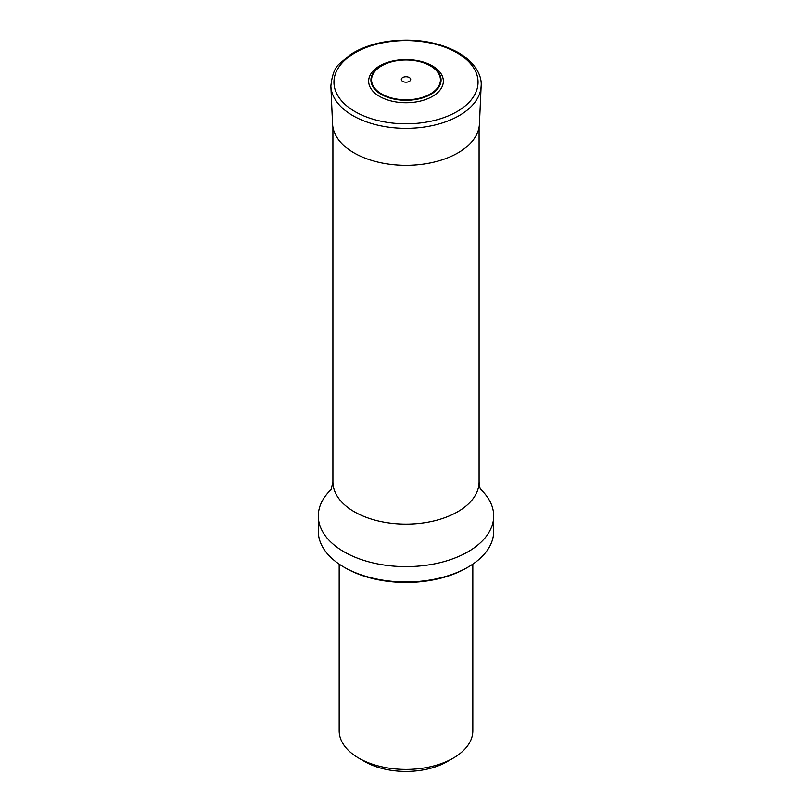 <?xml version="1.0" encoding="UTF-8"?>
<svg xmlns="http://www.w3.org/2000/svg" width="812" height="812" viewBox="0 0 812 812"><rect width="100%" height="100%" fill="white"/><g stroke="black" fill="none" stroke-linecap="round" stroke-linejoin="round"><path stroke-width="1.22" d="M339.172 564.127L339.172 730.82A66.828 38.58 0 0 0 358.742 758.103L364.649 761.514A58.474 33.759 0 0 0 447.351 761.514L453.258 758.103A66.828 38.58 0 0 0 472.828 730.82L472.828 564.127M358.742 758.103A66.828 38.58 0 0 0 453.258 758.103M466.545 567.984L468.016 567.131L466.545 567.984A85.615 49.43 180 0 1 345.455 567.984L343.983 567.131A87.706 50.638 0 0 0 468.016 567.131L468.016 567.131A87.706 50.638 0 0 0 493.706 531.322L493.706 515.975A87.706 50.638 0 0 0 480.653 489.403M331.347 489.403A87.706 50.638 0 0 0 318.294 515.975A87.706 50.638 0 0 0 372.434 562.767A87.706 50.638 0 0 0 468.016 551.784A87.706 50.638 0 0 0 493.706 515.975M318.294 515.975L318.294 531.322A87.706 50.638 0 0 0 343.983 567.131M432.41 65.934A37.342 21.559 180 0 1 415.663 102.007A37.342 21.559 180 0 1 369.927 75.597A37.342 21.559 180 0 1 432.41 65.934M409.319 77.576A4.689 2.71 180 0 1 407.218 82.103A4.689 2.71 180 0 1 401.473 78.794A4.689 2.71 180 0 1 409.319 77.576M332.91 127.19L332.91 481.922A73.09 42.194 0 0 0 378.027 520.908A73.09 42.194 0 0 0 457.684 511.763A73.09 42.194 0 0 0 479.09 481.922L479.09 127.19M481.14 86.062L479.435 124.013A73.466 42.417 180 0 1 406 165.333A73.466 42.417 180 0 1 332.565 124.013L330.86 86.062C332.057 74.714 334.991 67.254 339.649 63.661L350.398 54.597C360.579 48.06 372.911 43.675 387.405 41.453C414.384 37.9 438.074 41.645 458.475 52.678C477.233 63.925 482.003 77.404 481.14 86.062A75.171 43.401 180 0 1 406 128.337A75.171 43.401 180 0 1 330.86 86.062M456.943 52.78A72.045 41.595 180 0 1 424.646 122.379A72.045 41.595 180 0 1 336.401 71.436A72.045 41.595 180 0 1 456.943 52.78M430.796 65.742A35.058 20.239 180 0 1 415.074 99.612A35.058 20.239 180 0 1 372.129 74.816A35.058 20.239 180 0 1 430.796 65.742M430.36 65.853A34.449 19.894 180 0 1 414.912 99.125A34.449 19.894 180 0 1 372.728 74.765A34.449 19.894 180 0 1 430.36 65.853M480.978 489.981C480.207 489.382 479.577 486.692 479.09 481.922M332.91 481.922L331.022 489.981"/></g></svg>
